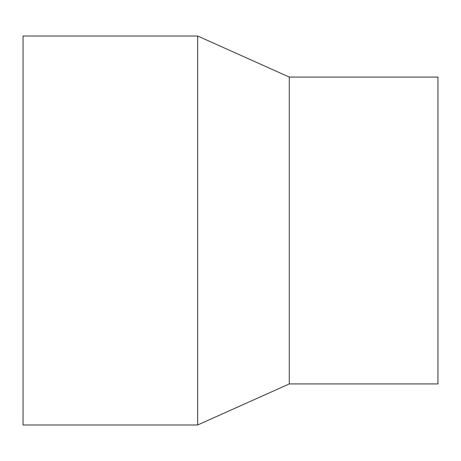 <?xml version="1.0" encoding="UTF-8"?>
<svg xmlns="http://www.w3.org/2000/svg" width="461" height="461" viewBox="0 0 461 461"><rect width="100%" height="100%" fill="white"/><g stroke="black" fill="none" stroke-linecap="round" stroke-linejoin="round"><path stroke-width="0.69" d="M23.05 36.016L23.05 424.984L197.654 424.984L197.654 36.016L23.05 36.016M197.654 36.016L289.278 77.073L289.278 383.927L197.654 424.984M289.278 77.073L437.95 77.073L437.95 383.927L289.278 383.927"/></g></svg>
